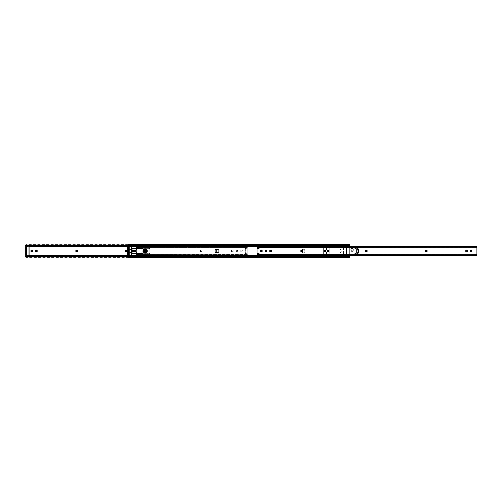 <?xml version="1.0" encoding="UTF-8"?>
<svg xmlns="http://www.w3.org/2000/svg" width="502" height="502" viewBox="0 0 502 502"><rect width="100%" height="100%" fill="white"/><g stroke="black" fill="none" stroke-linecap="round" stroke-linejoin="round"><path stroke-width="0.38" stroke-dasharray="2.51 1.88" d="M26.029 245.352L26.65 246.52L29.091 246.52L26.65 246.52L26.424 245.905L29.091 245.905L26.129 245.61L26.543 246.018L26.029 245.014L247.317 245.014L247.317 245.491L26.054 245.491L247.317 245.491L247.317 246.52L127.489 246.52L247.317 246.52L247.317 247.988L247.317 246.52L26.65 246.52A0.471 0.471 0 0 1 26.581 246.645A0.471 0.471 0 0 0 26.65 246.52L247.317 246.52L247.31 248.063L247.317 244.599L247.317 245.428L26.424 245.428L247.291 245.177L26.424 245.428L246.225 245.603L127.489 245.603L246.225 245.603L246.225 245.189L128.374 245.189L246.921 245.014L128.374 245.014L246.921 245.014L247.317 244.593L247.317 245.014L26.029 245.014L26.029 244.599L247.317 244.593L246.921 245.014A1.092 0.772 180 0 1 246.225 245.189L246.225 245.603A1.092 0.772 0 0 0 246.921 245.428L247.317 244.612M26.581 255.355A0.471 0.471 0 0 1 26.65 255.48L247.317 255.48L247.317 254.012L247.317 255.48L26.65 255.48A0.471 0.471 0 0 0 26.581 255.355L26.204 255.173L26.606 255.173L26.606 246.827L26.204 246.827L26.606 246.827L26.606 255.173L26.029 255.173L26.029 246.827L26.581 246.645M76.436 250.197L75.777 251A0.816 0.816 0 0 0 75.84 251.314L76.141 251.678A0.816 0.816 0 0 0 76.141 251.678L76.279 251.753M200.254 251A0.816 0.816 0 0 0 201.07 251.816A0.816 0.816 0 0 1 200.254 251L201.07 250.184L201.81 250.322L202.174 251L201.358 251.816L200.612 251.678L200.254 251L200.612 251.678L201.672 251.753L202.162 251.157L201.81 250.322L200.756 250.247L200.254 251A0.816 0.816 0 0 1 201.07 250.184A0.816 0.816 0 0 0 200.254 251M231.359 251A0.816 0.816 0 0 0 232.175 251.816A0.816 0.816 0 0 1 231.359 251L232.175 250.184L232.922 250.322L233.286 251L232.47 251.816L231.723 251.678L231.359 251L231.723 251.678L232.784 251.753L233.286 251L232.922 250.322L231.868 250.247L231.359 251A0.816 0.816 0 0 1 232.175 250.184A0.816 0.816 0 0 0 231.359 251M26.65 255.48L29.091 255.48L26.65 255.48M247.317 254.012L245.321 253.723L245.321 248.277L247.31 248.063L245.898 248.277L245.898 253.723L247.285 253.868L247.317 256.509L26.054 256.509L26.543 255.982L26.054 256.509L247.317 256.509L247.317 256.986L26.029 256.986L26.054 256.509L26.029 256.986L247.317 256.986L247.317 255.48L247.317 256.095L127.489 256.095L247.317 256.095L247.291 256.823L26.424 256.572L247.317 256.572L247.317 254.012A0.364 0.364 0 0 0 246.928 253.654L245.898 253.723L245.898 248.277L246.928 248.346L245.898 248.277L245.898 253.723L246.928 253.654A0.364 0.364 0 0 1 247.317 254.012M242.359 251.144L241.544 251.96L240.728 251.144L241.387 250.052L242.121 250.278L242.359 251.144L242.121 250.278L241.23 250.103L240.74 250.693L240.966 251.722L241.995 251.822L242.359 250.856A0.816 0.816 0 0 0 241.544 250.04A0.816 0.816 0 0 0 240.728 250.856A0.816 0.816 0 0 1 241.544 250.04A0.816 0.816 0 0 1 242.359 250.856L242.359 251.144A0.816 0.816 0 0 1 241.544 251.96A0.816 0.816 0 0 1 240.728 251.144A0.816 0.816 0 0 0 241.544 251.96A0.816 0.816 0 0 0 242.359 251.144M236.116 250.856L236.48 250.178L237.245 250.103L237.691 251.458L236.931 251.96L236.178 251.458L236.116 250.856L236.624 251.897L237.615 251.596L237.735 250.693L237.245 250.103L236.48 250.178L236.116 250.856A0.816 0.816 0 0 1 236.931 250.04A0.816 0.816 0 0 1 237.747 250.856A0.816 0.816 0 0 0 236.931 250.04A0.816 0.816 0 0 0 236.116 250.856L236.116 251.144A0.816 0.816 0 0 0 236.931 251.96A0.816 0.816 0 0 0 237.747 251.144L237.747 251.144A0.816 0.816 0 0 1 236.931 251.96A0.816 0.816 0 0 1 236.116 251.144L236.116 250.856M128.374 249.883L130.426 249.412A0.364 0.364 0 0 1 130.507 249.4L131.336 249.4L131.053 250.454L131.461 250.454L131.053 250.454L131.336 249.4L131.053 250.454L136.055 250.454L136.055 251.546L136.055 250.454L131.053 250.454L136.055 250.454L131.053 250.454L131.336 249.4L130.507 249.4L131.336 249.4L131.053 250.454L131.336 249.4L130.507 249.4A0.364 0.364 0 0 0 130.426 249.412A0.364 0.364 0 0 1 130.507 249.4L131.336 249.4L130.507 249.4A0.364 0.364 0 0 0 130.426 249.412L128.374 249.883L130.426 249.412A0.364 0.364 0 0 1 130.507 249.4A0.364 0.364 0 0 0 130.426 249.412L125.927 250.448A0.364 0.364 0 0 1 125.845 250.454L125.161 250.517L125.845 250.454A0.364 0.364 0 0 0 125.927 250.448L126.397 250.341L126.397 251.659L125.18 251.527L125.845 251.546L125.161 251.483L125.161 250.517L125.161 251.483M127.489 250.09L128.355 249.889M125.161 250.517L125.845 250.454A0.364 0.364 0 0 0 125.927 250.448L126.397 250.341L126.397 251.659L130.426 252.588A0.364 0.364 0 0 0 130.507 252.6L131.336 252.6L131.053 251.546L134.241 251.546L132.007 251.546L134.241 251.546L134.241 250.454L131.053 250.454L136.055 250.454L134.241 250.454L136.055 250.454L136.055 251.546L131.053 251.546L131.336 252.6L130.507 252.6A0.364 0.364 0 0 1 130.426 252.588L125.927 251.552A0.364 0.364 0 0 0 125.845 251.546A0.364 0.364 0 0 1 125.927 251.552L130.426 252.588A0.364 0.364 0 0 0 130.507 252.6L131.336 252.6L131.053 251.546L136.055 251.546L131.053 251.546L136.055 251.546L131.053 251.546L131.336 252.6L131.053 251.546L131.336 252.6L130.507 252.6A0.364 0.364 0 0 1 130.426 252.588A0.364 0.364 0 0 0 130.507 252.6A0.364 0.364 0 0 1 130.426 252.588L125.845 251.546A0.364 0.364 0 0 1 125.927 251.552A0.364 0.364 0 0 0 125.845 251.546L125.224 251.546M76.881 251.816L77.697 251L76.881 250.184M75.84 250.686A0.816 0.816 0 0 0 75.777 251L75.84 251.314M36.251 251.948L37.211 251.307L36.721 250.103L35.655 250.542L36.094 251.897M31.959 250.052L30.998 250.693L31.488 251.897L32.555 251.458L32.109 250.103M247.317 245.905L247.317 246.52L247.317 245.428L247.317 245.905L127.489 245.905L247.317 245.905M247.31 256.811L26.424 256.572L247.317 256.572L247.317 257.407L246.921 256.986L128.374 256.986L246.921 256.986L128.374 256.811L246.225 256.811L246.225 256.397L127.489 256.397L246.921 256.572A1.092 0.772 180 0 0 246.225 256.397L246.225 256.811A1.092 0.772 0 0 1 246.921 256.986L247.317 257.388L247.317 256.698L26.876 256.823M29.091 256.095L26.129 256.39L26.543 255.982L29.091 256.095M26.204 255.173L26.204 246.827M26.029 245.302L26.029 244.593M26.029 257.4L26.029 256.986L26.029 257.407L247.317 257.407M26.738 245.553A1.092 0.772 0 0 0 27.114 245.603L29.022 245.603L26.575 245.503M29.022 256.397L27.114 256.397L29.022 256.397M26.575 256.497L27.114 256.397A1.092 0.772 180 0 0 26.738 256.447M245.898 253.723L245.321 253.654L245.898 253.723M245.898 253.29L245.898 248.71L245.321 248.71L245.321 253.29L245.898 253.29L245.321 253.29L245.321 248.346L245.898 248.346L245.321 248.277L245.321 253.723L245.321 253.29L245.321 253.654L245.898 253.29M246.928 248.346A0.364 0.364 0 0 0 247.317 247.988A0.364 0.364 0 0 1 246.928 248.346M245.898 248.346L245.321 248.71L245.898 248.346M247.26 245.189L26.048 245.177M232.47 250.184A0.816 0.816 0 0 1 233.286 251A0.816 0.816 0 0 1 232.47 251.816A0.816 0.816 0 0 0 233.286 251A0.816 0.816 0 0 0 232.47 250.184L232.47 250.184M201.358 250.184A0.816 0.816 0 0 1 202.174 251A0.816 0.816 0 0 1 201.358 251.816A0.816 0.816 0 0 0 202.174 251A0.816 0.816 0 0 0 201.358 250.184L201.358 250.184M77.641 251.314A0.816 0.816 0 0 0 77.641 250.686M126.397 250.341L130.426 249.412A0.364 0.364 0 0 1 130.507 249.4L131.336 249.4L131.053 250.454L131.336 249.4L130.507 249.4A0.364 0.364 0 0 0 130.426 249.412L125.927 250.448A0.364 0.364 0 0 1 125.845 250.454L125.224 250.454M134.241 250.454L132.007 250.454L134.241 250.454L134.241 251.546L134.241 250.454L134.241 251.546L136.055 251.546L136.055 250.454L134.241 250.454M127.489 251.91L128.355 252.111L127.489 251.91M131.053 251.546L131.461 251.546L131.053 251.546L131.336 252.6L131.053 251.546M130.426 252.588A0.364 0.364 0 0 0 130.507 252.6L131.336 252.6L130.507 252.6A0.364 0.364 0 0 1 130.426 252.588M145.072 248.641A2.359 2.359 0 0 0 142.712 251A2.359 2.359 0 0 0 145.072 253.359A2.359 2.359 0 0 1 142.712 251A2.359 2.359 0 0 1 145.072 248.641L143.409 249.331L142.712 251L143.409 252.669L145.072 253.359L146.741 252.669L147.431 251L146.741 249.331L145.072 248.641L147.036 249.689L147.255 251.904L145.536 253.315L143.409 252.669L142.763 251.458L142.894 250.096L143.76 249.036L145.072 248.641A2.359 2.359 0 0 1 147.431 251A2.359 2.359 0 0 1 145.072 253.359A2.359 2.359 0 0 0 147.431 251A2.359 2.359 0 0 0 145.072 248.641M136.362 247.254L136.362 255.399L247.222 255.399L247.222 254.746L136.362 254.746L136.362 254.181L136.946 254.181L136.946 247.819L136.362 247.819L136.362 249.187L136.946 249.187L136.946 247.373L136.362 247.254L247.222 247.254L247.222 254.746L136.362 254.746L136.946 254.627L136.946 247.373L136.362 247.254L136.362 254.746L247.222 254.746L136.362 254.821L247.222 254.821L247.222 247.254L136.362 247.254L247.222 247.254L247.222 246.601L136.356 246.777L136.362 247.254L247.222 247.179L136.362 247.48L137.09 247.191L137.09 246.626L136.55 246.626L247.04 246.626L136.362 246.902L247.04 246.626L137.09 246.626L246.501 246.626L246.501 247.191L137.09 247.191L247.222 247.48L136.362 247.48L136.318 246.739M215.214 252.45L218.728 252.631L218.728 249.368L215.101 249.72L215.214 252.45L215.163 249.576L218.728 249.368L218.728 252.631L215.214 252.45M246.501 254.809L136.362 254.52L247.222 254.803L246.501 254.809L246.501 255.374L137.09 255.374L137.09 254.809L247.222 254.52L247.222 255.399L136.362 255.267L247.222 255.267L247.222 254.527L247.04 255.374L246.501 255.374L246.501 254.809M136.362 252.813L136.362 247.373L136.946 247.373L136.946 254.627L136.362 254.326L136.946 254.627L136.946 252.813L136.362 252.813L136.362 254.181L136.362 252.701L136.946 252.424L136.362 252.424L136.946 252.701L136.362 252.813M136.287 255.267L131.537 255.267L136.362 255.399L136.362 254.746M247.222 247.197L247.222 254.746L247.222 247.197M137.09 246.626L137.09 247.191L136.362 247.473L136.55 246.626L137.09 246.626M137.09 255.374L136.55 255.374L136.362 254.527L137.09 254.809L137.09 255.374M247.222 246.89L247.222 247.473L246.501 247.191L246.501 246.626L247.04 246.626L136.362 246.902M136.946 249.299L136.362 249.576L136.946 249.576L136.362 249.187L136.946 249.299M136.946 249.695L136.362 249.695L136.362 252.305L136.946 252.305L136.946 249.576L136.362 249.576L136.946 249.695M136.362 254.181L136.946 254.326L136.362 254.181M136.946 252.424L136.362 252.305L136.946 252.424M136.362 247.674L136.946 247.819L136.362 247.674M215.101 249.72L215.101 252.28L215.101 249.72M215.214 249.55L218.728 249.368L215.214 249.55M216.55 252.519L218.728 252.631L218.728 249.368L216.55 249.481L216.55 252.519L218.728 252.631L215.452 252.462L218.728 252.631L218.728 249.368L215.452 249.538L218.728 249.368L216.55 249.481L216.55 252.519L216.55 249.481L215.333 249.594L215.295 252.349L216.55 252.519L216.55 249.481L215.283 249.72L215.295 252.349L216.55 252.519M145.894 251A0.816 0.816 0 0 0 145.072 250.184A0.816 0.816 0 0 0 144.256 251A0.816 0.816 0 0 1 145.072 250.184A0.816 0.816 0 0 1 145.894 251L145.072 251.816L144.256 251L145.072 250.184L145.894 251L145.53 250.322L144.764 250.247L144.275 250.843L144.494 251.577L145.385 251.753L145.894 251A0.816 0.816 0 0 1 145.072 251.816A0.816 0.816 0 0 1 144.256 251A0.816 0.816 0 0 0 145.072 251.816A0.816 0.816 0 0 0 145.894 251M349.517 245.252L349.31 245.905L340.011 245.905L349.304 245.905L348.419 246.526L346.298 246.52L346.543 247.204A1.092 1.092 0 0 1 346.229 247.969A1.092 1.092 0 0 0 346.543 247.204L345.953 248.12L340.676 248.132L340.061 247.643L340.011 246.52L346.474 246.457L340.011 246.457L340.557 246.846L347.961 246.846L348.419 246.526L345.847 246.281L129.001 246.52A0.471 0.471 0 0 1 128.932 246.645A0.471 0.471 0 0 0 129.001 246.52L128.776 245.905L129.849 245.905L128.405 245.491L349.668 245.491L349.668 246.52L340.011 246.457L346.474 246.457L346.474 247.191A0.816 0.816 0 0 1 345.652 248.026L346.06 247.913A0.816 0.816 0 0 0 346.474 247.204L346.474 245.585L340.011 245.585L340.011 245.177L340.011 245.603M340.011 256.397L340.011 256.823L340.011 256.415L346.474 256.415L346.474 255.462L340.011 255.48L345.847 255.719L348.426 255.48L347.961 255.154L340.218 255.48L128.932 255.355L129.02 255.744L340.218 255.48L340.005 254.545L340.676 253.868L345.953 253.88L346.543 254.796A1.092 1.092 0 0 1 346.298 255.48A1.092 1.092 0 0 0 346.543 254.796L346.229 255.556L349.668 255.48L349.668 256.509L128.405 256.509L128.945 255.913L128.405 256.509L349.668 256.509L349.668 256.986L128.374 256.986L128.38 256.572M128.932 255.355A0.471 0.471 0 0 1 129.001 255.48A0.471 0.471 0 0 0 128.926 255.355L128.556 255.173L128.958 255.173L128.958 246.827L128.556 246.827L128.958 246.827L128.958 255.173L128.374 255.173L128.374 246.827L129.027 246.356L128.374 245.014L349.668 245.014L349.668 245.491L128.405 245.491L129.027 246.356L128.374 245.352M305.015 251A1.813 1.813 0 0 0 301.583 250.184A1.813 1.813 0 0 1 305.015 251L304.482 252.286L303.553 252.782L302.191 252.512L301.526 251.697L302.191 252.512L303.553 252.782L304.482 252.286L305.015 251A1.813 1.813 0 0 1 301.583 251.816A1.813 1.813 0 0 0 305.015 251M301.526 250.303L301.42 250.649A1.813 1.813 0 0 0 301.42 250.655L301.388 251A1.813 1.813 0 0 0 301.388 251L301.526 251.697M128.374 245.302L349.668 245.014L349.668 244.599L349.668 255.48L349.668 246.52L346.298 246.52A1.092 1.092 0 0 1 346.543 247.204L346.298 246.52A1.092 1.092 0 0 1 346.543 247.204L346.229 247.969A0.546 0.546 0 0 1 345.847 248.132L346.229 247.969A0.546 0.546 0 0 1 345.847 248.132L340.676 248.132A0.546 0.546 0 0 1 340.287 247.969L340.676 248.132A0.546 0.546 0 0 1 340.287 247.969A1.092 1.092 0 0 1 340.218 246.52L340.287 247.969A1.092 1.092 0 0 1 340.218 246.52L128.932 246.645M128.374 256.647L128.374 257.407L128.374 256.986L349.668 256.986L349.668 255.48L346.298 255.48L346.524 254.583L345.953 253.88L340.563 253.88L339.973 254.74L340.369 255.625L348.426 255.48L347.961 255.154L340.011 255.48L346.474 255.462L346.474 256.415L346.474 254.796A0.816 0.816 0 0 1 345.652 255.612L346.06 255.499A0.816 0.816 0 0 0 346.474 254.796L346.474 255.543L340.011 255.48L346.474 255.48L340.011 255.374L340.011 252.983L340.011 254.74L346.474 254.809L346.474 247.204L346.474 255.374L340.011 255.374L340.419 254.087L346.06 254.087L346.474 254.796L346.06 255.499L340.249 255.374L345.759 255.606L340.011 255.612L340.011 254.796A0.816 0.816 0 0 1 340.827 253.974L346.474 253.974L340.419 254.087A0.816 0.816 0 0 0 340.419 255.499L340.827 255.612A0.816 0.816 0 0 1 340.011 254.796L340.011 253.974L340.827 253.974L340.074 254.483L340.011 255.643L345.815 255.593L346.474 254.796A0.816 0.816 0 0 0 346.06 254.087L345.652 253.974A0.816 0.816 0 0 1 346.474 254.796L345.652 253.974L346.474 253.974L346.474 255.612L345.652 255.612L346.474 255.719L340.011 255.719L346.474 255.643L340.011 255.643L346.474 255.719L340.011 255.844L346.474 255.844L346.474 256.415L340.011 256.415L340.011 255.844L340.011 256.823L349.517 256.748M129.001 255.48L129.849 255.48L129.001 255.48M128.776 256.095L129.849 256.095L128.776 256.095M349.304 256.095L340.011 256.095L349.304 256.095L349.517 256.823L340.011 256.823L340.011 256.359M349.668 255.399L349.668 246.601L349.668 255.399M136.362 247.737L136.362 254.263L136.362 247.737M301.689 249.99L303.553 249.218L304.984 250.649L303.553 249.218L301.689 249.99M349.517 245.428L128.769 245.428L349.517 245.428M136.362 255.192L136.362 246.808L136.362 255.192M136.287 246.733L131.537 246.733L136.287 246.733M131.505 246.739L131.505 255.261M349.273 256.572L128.769 256.572L349.273 256.572M128.556 255.173L128.556 246.827M128.374 245.014L128.374 244.599L128.374 245.014M129.083 245.553A1.092 0.772 0 0 0 129.466 245.603L128.926 245.503M349.668 256.986L349.668 257.407L349.668 256.986M128.926 256.497L129.466 256.397A1.092 0.772 180 0 0 129.083 256.447M340.676 255.719L345.847 255.719L340.676 255.719M346.229 254.031A1.092 1.092 0 0 1 346.543 254.796A1.092 1.092 0 0 0 346.229 254.031A0.546 0.546 0 0 0 345.847 253.868A0.546 0.546 0 0 1 346.229 254.031M340.676 253.868L345.847 253.868L340.676 253.868A0.546 0.546 0 0 0 340.287 254.031A0.546 0.546 0 0 1 340.676 253.868M340.218 255.48A1.092 1.092 0 0 1 340.287 254.031A1.092 1.092 0 0 0 340.218 255.48L340.218 255.48M340.676 246.281L345.847 246.281L340.676 246.281M131.461 246.808L131.461 255.192M145.072 249.896A1.104 1.104 0 0 1 146.182 251A1.104 1.104 0 0 1 145.072 252.104A1.104 1.104 0 0 0 146.182 251A1.104 1.104 0 0 0 145.072 249.896L145.856 250.216L146.182 251L145.856 251.784L145.072 252.104L144.049 251.427L144.294 250.216L145.498 249.977L146.182 251L145.498 252.023L144.294 251.784L144.049 250.573L145.072 249.896A1.104 1.104 0 0 0 143.967 251A1.104 1.104 0 0 0 145.072 252.104A1.104 1.104 0 0 1 143.967 251A1.104 1.104 0 0 1 145.072 249.896M141.953 249.03L136.324 248.509L136.324 247.737L141.407 248.277L141.407 248.998L136.324 248.459L136.324 247.737M142.442 253.723L142.085 253.108A0.364 0.364 0 0 0 142.085 253.102L142.574 253.855A0.364 0.364 0 0 0 142.756 253.905L149.659 253.585A1.092 1.092 0 0 0 149.891 253.234L149.891 248.766A1.092 1.092 0 0 0 149.659 248.415L149.301 248.176M148.887 248.095A1.092 1.092 0 0 1 149.1 248.12L142.662 248.107M142.756 248.095A0.364 0.364 0 0 0 142.574 248.145L142.028 248.967M135.49 248.509L135.49 248.91L135.49 248.509L135.49 248.91L132.007 248.91L132.007 253.09L135.521 253.334M135.992 253.083L136.318 253.41M141.407 253.002L141.407 253.723L136.324 254.263L136.324 253.491L141.426 253.171M135.49 253.491L135.49 253.09L135.49 253.811L132.007 253.811L132.007 248.189L135.49 248.189L135.49 248.91L132.007 248.91L135.49 248.91L135.308 248.189L132.007 248.189L132.007 248.91L135.308 248.91L135.49 248.189M141.407 253.723L136.688 254.225M142.085 248.892L142.442 248.277M136.688 247.775L141.407 248.396M136.324 254.263L136.324 253.535L141.043 253.039M141.043 248.961L141.583 249.023M135.49 253.09L132.007 253.09L135.49 253.09L135.49 253.811L135.308 253.09L132.007 253.09L132.007 253.811L135.308 253.811L135.49 253.09M145.875 251A0.797 0.797 0 0 1 145.072 251.797A0.797 0.797 0 0 1 144.275 251A0.797 0.797 0 0 0 145.072 251.797A0.797 0.797 0 0 0 145.875 251L145.072 250.203L144.275 251L145.072 251.797L145.875 251A0.797 0.797 0 0 0 145.072 250.203A0.797 0.797 0 0 0 144.275 251A0.797 0.797 0 0 1 145.072 250.203A0.797 0.797 0 0 1 145.875 251L145.072 251.797L144.275 251L145.072 250.203L145.875 251M146.126 251A1.054 1.054 0 0 1 145.072 252.054A1.054 1.054 0 0 1 144.024 251A1.054 1.054 0 0 0 145.072 252.054A1.054 1.054 0 0 0 146.126 251L145.072 249.946L144.024 251L145.072 252.054L146.126 251A1.054 1.054 0 0 0 145.072 249.946A1.054 1.054 0 0 0 144.024 251A1.054 1.054 0 0 1 145.072 249.946A1.054 1.054 0 0 1 146.126 251L145.072 252.054L144.024 251L145.072 249.946L146.126 251M143.258 251A1.813 1.813 0 0 0 145.072 252.813A1.813 1.813 0 0 0 146.891 251A1.813 1.813 0 0 0 145.072 249.187A1.813 1.813 0 0 0 143.258 251L143.296 251.351M143.396 250.303L143.566 249.99M144.72 249.218L145.072 249.187M145.768 249.325L146.082 249.488M146.854 250.649L146.891 251M146.753 251.697L146.584 252.01M145.429 252.782L145.072 252.813M144.381 252.675L144.068 252.512M348.652 246.363L347.961 246.846L348.419 246.526L347.961 246.846L340.049 246.538L346.474 246.507L340.011 246.626L346.474 246.626L346.474 247.26L340.011 247.26L346.474 247.342L340.011 247.26L340.011 246.601L340.011 247.191L340.419 246.501L346.229 246.626L346.443 247.417L345.759 248.019L340.011 248.057L346.474 248.057L346.474 253.943L340.011 253.943L340.011 252.983L340.933 252.173L341.278 251A2.177 2.177 0 0 0 340.011 249.017A2.177 2.177 0 0 1 341.278 251L340.933 252.173L340.011 252.983L340.011 254.74L346.474 254.74L340.011 254.658L346.474 254.658L346.474 247.342L340.011 247.342L340.011 249.017L340.011 247.204L340.011 249.017L340.933 249.827L341.278 251L340.933 249.827L340.011 249.017L340.011 248.057L346.474 248.026L340.519 247.963L340.036 247.417L340.011 245.177L349.517 245.177L340.011 245.177L340.011 245.641M346.474 246.538L346.474 245.585L346.474 246.538M346.06 247.913L340.419 247.913L346.06 247.913M346.06 246.501L340.419 246.501L346.474 246.356L340.011 246.356L340.011 245.585L346.474 245.585L346.474 246.156L340.011 246.156L345.652 246.388A0.816 0.816 0 0 1 346.474 247.204A0.816 0.816 0 0 0 346.06 246.501M346.474 246.52L340.017 246.52L340.557 246.846L340.011 246.52L346.474 246.52M340.011 252.983A2.177 2.177 0 0 0 341.278 251A2.177 2.177 0 0 1 340.011 252.983M340.519 246.451L340.419 246.501A0.816 0.816 0 0 0 340.419 247.913L340.827 248.026A0.816 0.816 0 0 1 340.011 247.204A0.816 0.816 0 0 1 340.827 246.388L340.011 247.204L340.827 248.026L340.011 248.026L340.011 246.388L340.513 246.451M346.474 246.388L346.474 247.204L345.652 246.388L346.474 246.388M346.474 248.026L345.652 248.026L346.474 247.204L346.474 248.026M326.915 253.372A0.471 0.471 0 0 0 326.915 253.366L326.915 252.845A0.471 0.471 0 0 0 326.915 252.839L326.131 252.845A0.471 0.471 0 0 0 326.131 252.845L326.526 253.598A0.489 0.489 0 0 1 326.036 253.108A0.489 0.489 0 0 1 326.526 252.613A0.489 0.489 0 0 0 326.036 253.108A0.489 0.489 0 0 0 326.526 253.598L327.015 253.108L326.526 252.613L326.036 253.108L326.526 253.598A0.489 0.489 0 0 0 327.015 253.108A0.489 0.489 0 0 0 326.526 252.613A0.489 0.489 0 0 1 327.015 253.108A0.489 0.489 0 0 1 326.526 253.598L327.015 253.108L326.526 252.631A0.471 0.471 0 0 0 326.344 252.669L326.074 252.92A0.471 0.471 0 0 0 326.087 252.926L326.036 253.108A0.471 0.471 0 0 0 326.049 253.108L326.074 253.29A0.471 0.471 0 0 0 326.087 253.29L326.174 253.454A0.471 0.471 0 0 0 326.193 253.441M326.432 253.566L326.915 253.366M326.526 248.421A0.471 0.471 0 0 0 326.344 248.459L326.074 248.71A0.471 0.471 0 0 0 326.087 248.716L326.036 248.892A0.471 0.471 0 0 0 326.049 248.898L326.074 249.08A0.471 0.471 0 0 0 326.087 249.08L326.526 249.387A0.489 0.489 0 0 0 327.015 248.892A0.489 0.489 0 0 0 326.526 248.402A0.489 0.489 0 0 1 327.015 248.892A0.489 0.489 0 0 1 326.526 249.387L327.015 248.892L326.526 248.402A0.489 0.489 0 0 0 326.036 248.892A0.489 0.489 0 0 0 326.526 249.387A0.489 0.489 0 0 1 326.036 248.892A0.489 0.489 0 0 1 326.526 248.402L326.978 249.08L326.25 249.299L326.174 248.546L326.915 248.634A0.471 0.471 0 0 0 326.915 248.628M326.702 249.331L326.131 249.155A0.471 0.471 0 0 0 326.131 249.161L326.131 248.634M328.245 250.567A0.433 0.433 0 0 0 327.812 251A0.433 0.433 0 0 0 328.245 251.433A0.433 0.433 0 0 1 327.812 251A0.433 0.433 0 0 1 328.245 250.567L327.812 251L328.245 251.433L328.684 251L328.245 250.567L328.653 251.169L327.938 251.307L328.245 250.567A0.433 0.433 0 0 1 328.684 251A0.433 0.433 0 0 1 328.245 251.433A0.433 0.433 0 0 0 328.684 251A0.433 0.433 0 0 0 328.245 250.567L327.812 251A0.433 0.433 0 0 0 328.245 251.433A0.433 0.433 0 0 0 328.684 251A0.433 0.433 0 0 1 328.245 251.433A0.433 0.433 0 0 1 327.812 251L328.559 251.307L328.333 250.573L327.844 251.169L328.609 251.245L328.245 250.567M324.8 250.567A0.433 0.433 0 0 0 324.361 251A0.433 0.433 0 0 0 324.8 251.433A0.433 0.433 0 0 1 324.361 251A0.433 0.433 0 0 1 324.8 250.567L324.361 251L324.8 251.433L325.108 250.693L324.8 250.567L325.227 250.912L324.963 251.402L324.361 251L324.8 250.567A0.433 0.433 0 0 1 325.233 251A0.433 0.433 0 0 1 324.8 251.433A0.433 0.433 0 0 0 325.233 251A0.433 0.433 0 0 0 324.8 250.567L324.361 251A0.433 0.433 0 0 0 324.8 251.433A0.433 0.433 0 0 0 325.233 251A0.433 0.433 0 0 1 324.8 251.433A0.433 0.433 0 0 1 324.361 251L325.108 251.307L324.882 250.573L324.399 251.169L325.164 251.245L324.8 250.567M324.166 251.42L324.8 251.759L325.434 251.42A0.759 0.759 0 0 0 325.547 251.144L325.547 250.849A0.759 0.759 0 0 0 325.434 250.58L324.65 250.253L324.097 250.711A0.759 0.759 0 0 0 324.097 250.711L324.054 250.849A0.759 0.759 0 0 0 324.054 250.856L324.054 251.151A0.759 0.759 0 0 0 324.054 251.151L324.097 251.289A0.759 0.759 0 0 0 324.097 251.295L324.166 251.42A0.759 0.759 0 0 0 324.166 251.427M327.712 250.46A0.759 0.759 0 0 0 327.706 250.46L327.499 250.849A0.759 0.759 0 0 0 327.499 250.856L327.499 251.151A0.759 0.759 0 0 0 327.499 251.151L327.712 251.54A0.759 0.759 0 0 0 327.712 251.54L328.879 251.42A0.759 0.759 0 0 0 328.998 251.144L328.998 250.849A0.759 0.759 0 0 0 328.879 250.58L328.54 250.297A0.759 0.759 0 0 0 328.245 250.241L327.712 250.46M357.744 253.272L358.265 253.108A0.941 0.941 0 0 0 358.271 253.108L358.409 252.995M358.528 252.851L358.666 252.506A0.941 0.941 0 0 0 358.666 252.506L358.528 249.149M352.046 251.251L352.812 250.937A1.092 1.092 0 0 0 352.818 250.931L352.95 250.768M353.05 250.58L353.113 250.379A1.092 1.092 0 0 0 353.113 250.372L353.05 248.879M257.407 247.775L258.95 247.662M470.813 251.897L471.704 251.722M260.802 251.722L261.071 251.897A0.816 0.816 0 0 0 261.693 251.897L261.962 251.722A0.816 0.816 0 0 0 261.962 251.722L262.138 251.458A0.816 0.816 0 0 0 262.138 251.452M265.414 251.722L265.991 251.96A0.816 0.816 0 0 0 266.305 251.897L266.568 251.722A0.816 0.816 0 0 0 266.575 251.722L266.744 251.458A0.816 0.816 0 0 0 266.75 251.452M466.063 251.822L466.515 251.96A0.816 0.816 0 0 0 466.521 251.96L466.829 251.897A0.816 0.816 0 0 0 467.098 251.722L466.829 251.897M258.95 253.617L257.062 253.573L257.062 248.427L258.95 248.383M257.062 255.267L476.9 255.267L257.062 255.355M257.062 254.57L476.9 254.52L476.172 254.809L476.172 255.374L476.712 255.374L257.25 255.374L257.118 254.583M476.9 246.645L257.062 246.733L476.712 246.626L476.172 246.626L476.172 247.191L476.9 247.48L257.062 247.254L476.9 247.254L476.9 254.746L257.062 254.821L476.9 254.821L257.062 254.658M257.074 247.455L257.25 246.626L257.79 246.626L257.79 247.191L257.074 247.455L476.172 247.191L257.79 247.191L257.79 246.626L476.172 246.626L257.25 246.626L476.9 246.733L257.062 246.645M257.225 247.505L476.9 247.179L257.062 247.43M257.539 254.207L258.95 254.338L257.539 254.207M259.157 254.257L259.157 253.698M257.281 253.617A0.584 0.584 0 0 1 257.062 253.573L257.062 248.427M358.102 248.804L357.744 248.728M357.556 248.747L357.38 248.804A0.941 0.941 0 0 0 357.073 249.005L356.815 249.494M356.796 249.676L356.796 252.324A0.941 0.941 0 0 0 356.796 252.33L356.796 249.676M352.95 248.691L352.046 248.208A1.092 1.092 0 0 0 351.626 248.289M351.438 248.39L350.973 249.08L351.136 250.768A1.092 1.092 0 0 0 351.143 250.774M470.33 251.307L470.55 251.722M471.704 250.278L470.449 250.404A0.816 0.816 0 0 0 470.449 250.404M366.397 251.816A0.816 0.816 0 0 0 366.404 251.816L366.981 251.577M366.981 250.423L366.56 250.197M366.109 250.184L366.397 250.184A0.816 0.816 0 0 0 366.397 250.184L366.109 250.184A0.816 0.816 0 0 0 365.795 250.247L365.356 250.686A0.816 0.816 0 0 0 365.356 250.693M365.312 250.843L365.312 251.157M365.356 251.307A0.816 0.816 0 0 0 365.356 251.314L365.952 251.803M301.112 251.678L302.436 251.577A0.816 0.816 0 0 1 302.166 251.753M301.564 250.184L300.811 250.686L300.886 251.452A0.816 0.816 0 0 0 300.893 251.458M270.747 251.816L271.551 251.157M271.061 250.247L269.881 250.423M269.881 251.577L270.296 251.803M426.493 251.803L427.089 251.314A0.816 0.816 0 0 0 427.089 251.307M427.133 251.157L427.014 250.548M426.913 250.423A0.816 0.816 0 0 0 426.907 250.423L426.493 250.197M426.041 250.184L426.041 250.184A0.816 0.816 0 0 0 425.727 250.247L425.464 250.423M425.244 250.843L425.244 251.157M425.464 251.577L425.884 251.803M425.727 251.753A0.816 0.816 0 0 0 426.041 251.816L426.336 251.816A0.816 0.816 0 0 0 426.644 251.753M262.182 251.307L261.542 250.052M261.222 250.052L260.802 250.278M266.794 251.307L266.154 250.052M266.305 250.103A0.816 0.816 0 0 0 265.991 250.04L265.414 250.278M265.238 250.542L265.194 250.693A0.816 0.816 0 0 1 265.539 250.172M465.762 250.542L465.837 251.596A0.816 0.816 0 0 0 465.843 251.602M466.973 250.178L466.358 250.052M466.207 250.096A0.816 0.816 0 0 0 466.201 250.103L465.837 250.404A0.816 0.816 0 0 1 465.843 250.398M476.9 255.098L257.062 255.098L476.712 255.374L257.79 255.374L476.172 255.374L476.172 254.809L257.79 254.809L476.9 254.527L476.9 255.11L476.9 246.733M257.79 254.809L257.79 255.374L257.79 254.809M476.9 247.473L476.172 247.191L476.172 246.626L476.712 246.626L476.9 247.473L257.062 247.48L257.062 246.733M257.062 255.11L257.062 254.527L476.9 254.52M261.693 250.103A0.816 0.816 0 0 0 261.071 250.103M350.954 250.165L350.954 249.293M353.132 250.165L353.132 249.293M358.685 249.676A0.941 0.941 0 0 0 358.685 249.67L358.685 252.324M326.915 248.634L326.915 249.155A0.471 0.471 0 0 0 326.915 249.155L326.783 249.287M327.034 253.108A0.508 0.508 0 0 1 326.526 253.617A0.508 0.508 0 0 1 326.018 253.108A0.508 0.508 0 0 0 326.526 253.617A0.508 0.508 0 0 0 327.034 253.108L326.526 252.6L326.018 253.108L326.526 253.617L326.99 252.914L326.162 252.744L326.331 253.573L327.034 253.108A0.508 0.508 0 0 0 326.526 252.6A0.508 0.508 0 0 0 326.018 253.108A0.508 0.508 0 0 1 326.526 252.6A0.508 0.508 0 0 1 327.034 253.108M327.034 248.892A0.508 0.508 0 0 1 326.526 249.4A0.508 0.508 0 0 1 326.018 248.892A0.508 0.508 0 0 0 326.526 249.4A0.508 0.508 0 0 0 327.034 248.892L326.526 248.383L326.018 248.892L326.526 249.4L326.99 248.697L326.162 248.534L326.331 249.362L327.034 248.892A0.508 0.508 0 0 0 326.526 248.383A0.508 0.508 0 0 0 326.018 248.892A0.508 0.508 0 0 1 326.526 248.383A0.508 0.508 0 0 1 327.034 248.892M356.897 248.754L354.318 248.189L346.763 248.189L346.763 253.811L354.318 253.811L356.897 253.246L357.06 248.791L356.897 253.246L356.897 248.754L357.255 248.867L357.255 253.133L354.318 253.811L346.763 253.811L346.763 248.189L329.186 248.189L329.186 253.811L354.042 253.811L356.953 253.177L356.953 252.839L356.953 253.177L354.318 253.811L346.782 253.811L346.782 248.189L346.782 253.811L343.525 253.811L343.525 248.189L343.525 253.811L323.621 253.811L323.621 248.189L329.186 248.189L329.186 253.811L323.621 253.811L323.621 248.189L323.621 253.811L323.621 248.189L329.186 248.189L329.186 253.811L343.5 253.811L343.5 248.189L343.5 253.811L346.763 253.811L323.621 253.811L329.186 253.811L329.186 248.189L323.621 248.189L354.318 248.189L356.897 248.754M356.953 249.161L356.953 248.823L354.042 248.189L343.525 248.189L354.318 248.189L356.953 248.823L356.953 249.161M324.361 251A0.433 0.433 0 0 1 324.8 250.567A0.433 0.433 0 0 1 325.233 251A0.433 0.433 0 0 0 324.8 250.567A0.433 0.433 0 0 0 324.361 251M327.812 251A0.433 0.433 0 0 1 328.245 250.567A0.433 0.433 0 0 1 328.684 251A0.433 0.433 0 0 0 328.245 250.567A0.433 0.433 0 0 0 327.812 251M324.38 251A0.42 0.42 0 0 1 324.8 250.58A0.42 0.42 0 0 1 325.214 251A0.42 0.42 0 0 0 324.8 250.58A0.42 0.42 0 0 0 324.38 251L324.8 250.58L325.214 251L324.8 251.42L324.38 251A0.42 0.42 0 0 0 324.8 251.42A0.42 0.42 0 0 0 325.214 251A0.42 0.42 0 0 1 324.8 251.42A0.42 0.42 0 0 1 324.38 251L324.8 250.58L325.214 251L324.8 251.42L324.38 251M327.831 251A0.42 0.42 0 0 1 328.245 250.58A0.42 0.42 0 0 1 328.666 251A0.42 0.42 0 0 0 328.245 250.58A0.42 0.42 0 0 0 327.831 251L328.245 250.58L328.666 251L328.245 251.42L327.831 251A0.42 0.42 0 0 0 328.245 251.42A0.42 0.42 0 0 0 328.666 251A0.42 0.42 0 0 1 328.245 251.42A0.42 0.42 0 0 1 327.831 251L328.245 250.58L328.666 251L328.245 251.42L327.831 251M29.091 245.629L29.091 256.371L25.1 256.371L29.022 256.447L25.1 256.371L25.175 245.553L29.091 245.629L29.091 256.371L25.175 256.371L25.175 245.629L29.022 245.629L29.022 256.371L29.022 245.629L25.1 245.629L29.091 245.603M25.935 246.57L25.935 255.43L26.7 255.43L26.7 246.57L25.935 246.57L26.7 246.57L26.625 255.355L26.01 255.355L26.01 246.645L26.625 246.645L25.935 246.57L25.935 255.43L25.935 246.57M26.631 246.639L26.7 255.43L26.631 246.639M25.985 255.38L26.7 255.43L25.96 255.399M127.558 245.629L129.773 245.629L129.773 256.371L127.558 256.371L127.558 245.629L127.489 256.371L127.489 245.629L129.849 245.629L129.773 256.447L127.558 256.371L129.773 256.371L129.849 245.629L129.773 256.447L127.489 256.371L127.558 245.629M128.355 246.645L128.355 255.355L128.976 255.355L128.976 246.645L128.355 246.645M129.842 256.397L129.466 256.447L129.849 256.371M136.362 255.399L247.222 255.399M136.362 246.601L247.222 246.601M136.362 247.48L247.222 247.48M247.222 247.179L136.362 247.179M247.222 254.821L136.362 254.821M247.222 254.52L136.362 254.52M136.362 255.098L247.222 255.098M129.227 245.177L348.815 245.177M348.815 256.823L129.227 256.823M340.011 255.543L346.474 255.543M257.062 246.902L476.9 246.902M476.9 247.179L257.062 247.179M476.9 254.821L257.062 254.821"/><path stroke-width="0.75" d="M26.204 246.827A0.471 0.471 0 0 0 26.581 246.645A0.471 0.471 0 0 1 26.204 246.827L26.204 246.827M75.789 251.157L75.84 251.314A0.816 0.816 0 0 0 76.593 251.816A0.816 0.816 0 0 1 75.777 251L76.593 250.184L77.339 250.322L77.697 251L76.881 251.816L76.141 251.678L75.777 251A0.816 0.816 0 0 1 76.593 250.184L76.436 250.197M29.091 255.48L127.489 255.48L29.091 255.48M127.489 246.52L29.091 246.52L127.489 246.52M35.655 250.548A0.816 0.816 0 0 0 35.592 250.856L36.564 250.052L37.211 251.307L36.251 251.948L35.592 250.856A0.816 0.816 0 0 1 36.408 250.04A0.816 0.816 0 0 1 37.223 250.856A0.816 0.816 0 0 0 36.571 250.052M31.488 250.103L31.344 250.178A0.816 0.816 0 0 0 30.98 250.856L31.344 250.178L32.109 250.103L32.555 251.458L31.488 251.897L30.98 250.856A0.816 0.816 0 0 1 31.795 250.04A0.816 0.816 0 0 1 32.611 250.856L32.599 250.693M125.224 250.454L125.588 250.454L125.167 250.492L125.161 251.483L125.161 250.517L127.489 250.09L125.161 250.517M125.224 251.546L126.397 251.659L126.397 250.341L127.489 250.09M77.459 250.423L77.339 250.322A0.816 0.816 0 0 0 76.881 250.184A0.816 0.816 0 0 1 77.697 251A0.816 0.816 0 0 1 76.881 251.816A0.816 0.816 0 0 0 77.333 251.678M76.279 251.753L76.881 251.816M36.094 251.897L36.408 251.96M36.571 251.948A0.816 0.816 0 0 0 36.985 251.728L37.085 251.596M32.611 251.144A0.816 0.816 0 0 1 31.795 251.96A0.816 0.816 0 0 1 30.98 251.144A0.816 0.816 0 0 0 32.555 251.458A0.816 0.816 0 0 0 32.611 251.144L32.611 250.856A0.816 0.816 0 0 0 32.253 250.178L31.959 250.052M29.091 245.905L127.489 245.905L29.091 245.905M26.744 245.56L26.035 245.428M26.029 245.302L26.029 244.612L26.424 245.428A1.092 0.772 0 0 0 26.738 245.553M26.035 256.572L26.744 256.44M26.738 256.447A1.092 0.772 180 0 0 26.424 256.572L26.029 257.407L26.029 256.647M127.489 256.095L29.091 256.095L127.489 256.095M26.029 246.827L26.029 255.173L26.606 255.173L26.029 255.173L26.029 254.087L26.606 254.087L26.606 246.827L26.029 246.827L26.606 246.827L26.606 247.913L26.029 247.913L26.029 254.087L26.606 254.087L26.606 247.913L26.029 247.913L26.029 246.827M127.489 245.603L29.022 245.603L127.489 245.603M128.374 245.302L128.374 244.612L128.374 245.352L27.114 245.189L27.114 245.603L27.114 245.189L128.405 245.491M128.374 245.014L27.114 245.189A1.092 0.772 180 0 1 26.424 245.014L128.374 245.014M26.424 256.986L128.374 256.986L26.424 256.986A1.092 0.772 0 0 1 27.114 256.811L26.424 256.986M129.083 256.447A1.092 0.772 180 0 0 128.769 256.572L27.114 256.811L128.769 256.572L128.374 257.407L128.38 256.572L129.096 256.44M127.489 256.397L29.022 256.397L127.489 256.397M27.114 256.397L27.114 256.811L27.114 256.397M26.085 256.811L26.876 256.823M32.247 250.172A0.816 0.816 0 0 0 31.344 250.172M36.564 250.052A0.816 0.816 0 0 0 35.655 250.536M37.223 250.856L37.223 251.144A0.816 0.816 0 0 1 36.408 251.96A0.816 0.816 0 0 1 35.592 251.144A0.816 0.816 0 0 0 35.655 251.452M35.655 251.464A0.816 0.816 0 0 0 36.564 251.948M36.985 251.722A0.816 0.816 0 0 0 37.223 251.144M76.881 250.184L76.593 250.184A0.816 0.816 0 0 0 75.84 250.686M125.161 251.483L127.489 251.91L126.397 251.659L126.397 250.341M132.007 250.454L131.461 250.454L132.007 250.454M131.461 251.546L132.007 251.546L131.461 251.546M26.204 255.173A0.471 0.471 0 0 1 26.581 255.355A0.471 0.471 0 0 0 26.204 255.173M26.606 255.173L26.606 254.087L26.606 255.173M136.362 254.746L136.287 255.267L131.461 255.192L131.468 246.777L136.362 246.909M136.318 246.739L136.362 247.254M136.362 255.091L131.461 255.192L131.505 246.739M128.556 246.827A0.471 0.471 0 0 0 128.926 246.645A0.471 0.471 0 0 1 128.556 246.827L128.556 246.827M301.689 252.01L301.42 251.351A1.813 1.813 0 0 0 301.583 251.816L300.748 251L301.564 250.184A1.813 1.813 0 0 0 301.388 250.994A1.813 1.813 0 0 1 301.583 250.184L302.311 250.322L302.675 251L302.311 251.678L301.564 251.816A1.813 1.813 0 0 1 301.388 251L301.689 249.99M349.442 245.811L349.668 246.601L348.426 246.52L349.31 245.905L349.668 246.52L348.225 246.658L349.041 246.093M129.849 245.905L340.011 245.905L129.849 245.905M340.011 245.447L340.011 246.52L129.849 246.52L340.237 246.651L340.011 245.603M340.011 255.524L129.849 255.48L340.011 255.48L340.011 256.397M348.652 255.637L348.225 255.342L349.668 255.48L349.517 256.572L349.668 256.095L348.419 255.474L349.668 255.48L349.31 256.095M340.011 256.095L129.849 256.095L340.011 256.095M136.362 246.808L136.324 247.737L136.688 247.775L136.362 246.808M136.362 254.263L136.362 255.192L136.362 254.263L141.382 253.73L141.407 253.002L136.331 253.535L136.356 254.263M301.42 251.351L301.388 251A1.813 1.813 0 0 0 301.42 251.345M349.668 245.905L349.517 245.428L349.668 245.905M349.668 245.302L349.668 244.593L349.668 245.302M349.612 245.189L348.576 245.603A1.092 0.772 0 0 0 349.273 245.428L349.643 245.177L348.815 245.177M349.48 256.717L349.273 256.572A1.092 0.772 180 0 0 348.576 256.397L129.773 256.397L348.576 256.397L349.48 256.717M349.656 256.811L349.668 257.388L349.668 256.572L348.815 256.823M128.374 246.827L128.374 255.173L128.958 255.173L128.374 255.173L128.374 254.087L128.958 254.087L128.958 246.827L128.374 246.827L128.958 246.827L128.958 247.913L128.374 247.913L128.374 254.087L128.958 254.087L128.958 247.913L128.374 247.913L128.374 246.827M348.576 245.603L129.773 245.603L348.576 245.603L348.576 245.189L129.466 245.189L129.466 245.603L129.466 245.189L349.273 245.014L129.466 245.189A1.092 0.772 180 0 1 128.769 245.014L349.273 245.014L349.668 244.612L349.273 245.014A1.092 0.772 180 0 1 348.576 245.189L348.576 245.603M129.096 245.56L128.769 245.428A1.092 0.772 0 0 0 129.083 245.553M349.442 257.106L128.769 256.986L128.399 257.325L128.769 256.986L349.273 256.986L128.769 256.986A1.092 0.772 0 0 1 129.466 256.811L348.576 256.811L348.576 256.397L348.576 256.811A1.092 0.772 0 0 1 349.273 256.986L349.442 257.106M129.466 256.397L129.466 256.811L129.466 256.397M349.668 257.388L128.374 257.407M128.43 256.811L129.227 256.823M128.386 245.189L129.227 245.177M128.556 255.173A0.471 0.471 0 0 1 128.932 255.355A0.471 0.471 0 0 0 128.556 255.173M128.958 255.173L128.958 254.087L128.958 255.173M131.461 246.808L136.356 246.777M136.324 247.737L136.331 248.465L141.407 248.998L141.043 248.961L141.401 248.998L141.382 248.27L136.324 247.737L136.205 248.804L135.509 248.634A0.42 0.42 0 0 0 135.91 248.923A0.42 0.42 0 0 1 135.816 248.91L135.49 248.189L135.49 248.509L135.49 248.189L132.007 248.189L132.007 253.09L135.992 253.083L136.324 254.263L136.688 254.225L136.324 254.263M142.756 253.905L148.887 253.905L142.756 253.905A0.364 0.364 0 0 1 142.442 253.723L142.085 253.108A0.364 0.364 0 0 0 141.677 252.939L142.085 253.108A0.364 0.364 0 0 0 141.407 253.284L141.677 252.939A0.364 0.364 0 0 0 141.583 252.977L142.756 253.905L148.887 253.905L149.659 253.585L149.972 252.813L149.954 248.973L149.301 248.176L142.756 248.095L141.771 249.074A0.364 0.364 0 0 1 141.407 248.716L141.583 249.023A0.364 0.364 0 0 0 141.771 249.074L141.671 249.061M142.662 248.107L142.574 248.145A0.364 0.364 0 0 0 142.442 248.277L142.085 248.892A0.364 0.364 0 0 1 141.771 249.074L141.583 249.023M135.829 248.917L135.496 248.59M135.496 253.41L135.91 253.077L136.324 253.491A0.42 0.42 0 0 0 135.578 253.24L135.816 253.09A0.42 0.42 0 0 1 136.324 253.491L141.043 253.039L141.043 253.761L136.688 254.225L136.688 253.497L136.688 254.225M135.992 248.917L135.91 248.923A0.42 0.42 0 0 1 135.816 248.91L132.007 248.91L132.007 253.811L135.49 253.811L135.91 253.077M135.992 253.083L136.318 253.403M136.688 247.775L136.688 248.503L141.043 248.961L141.043 248.239L136.688 247.775L136.293 248.666A0.42 0.42 0 0 0 136.324 248.509A0.42 0.42 0 0 1 135.91 248.923A0.42 0.42 0 0 0 136.293 248.666M149.1 253.88A1.092 1.092 0 0 0 149.659 253.585L149.891 253.234A1.092 1.092 0 0 0 149.972 252.813A1.092 1.092 0 0 1 148.887 253.905M148.887 248.095L142.756 248.095L148.887 248.095A1.092 1.092 0 0 1 149.972 249.187L149.972 252.813L149.972 249.187A1.092 1.092 0 0 0 149.891 248.766L149.659 248.415A1.092 1.092 0 0 0 149.1 248.12L149.301 248.176M135.578 253.24A0.42 0.42 0 0 0 135.49 253.491L135.49 253.811L132.007 253.811L132.007 253.09L135.678 253.146M142.442 248.277A0.364 0.364 0 0 1 142.756 248.095L142.756 248.095M141.771 249.074A0.364 0.364 0 0 0 142.085 248.892M141.407 248.998L141.181 248.252L141.043 248.961M141.043 253.039L141.181 253.748L141.407 253.002M135.49 248.189L132.007 248.189L132.007 248.91L135.678 248.854M141.407 253.284L141.407 253.723M141.407 248.277L141.407 248.716M146.528 251A1.45 1.45 0 0 1 145.072 252.45A1.45 1.45 0 0 1 143.622 251L143.258 251A1.813 1.813 0 0 0 145.072 252.813A1.813 1.813 0 0 0 146.891 251L145.072 252.45L144.049 252.029L143.622 251L144.049 249.971L145.072 249.55L146.891 251A1.813 1.813 0 0 1 145.072 252.813A1.813 1.813 0 0 1 143.258 251A1.813 1.813 0 0 1 145.072 249.187A1.813 1.813 0 0 1 146.891 251L146.358 252.286L145.072 252.813L143.792 252.286L143.258 251L143.792 249.714L145.072 249.187L146.358 249.714L146.891 251A1.813 1.813 0 0 0 145.072 249.187A1.813 1.813 0 0 0 143.258 251L143.622 251A1.45 1.45 0 0 1 145.072 249.55A1.45 1.45 0 0 1 146.528 251M349.499 245.742L349.517 245.252M349.517 256.296L349.517 256.792M349.517 256.748L349.499 256.258M349.041 255.907L349.442 256.189M340.011 255.48L340.011 256.553M326.131 252.845A0.471 0.471 0 0 0 326.131 253.366L326.131 252.845M326.193 253.441A0.471 0.471 0 0 0 326.526 253.579A0.471 0.471 0 0 1 326.049 253.108A0.471 0.471 0 0 1 326.526 252.631L326.959 253.284L326.187 253.441M326.193 249.23A0.471 0.471 0 0 0 326.262 249.287L326.087 248.716A0.471 0.471 0 0 0 326.187 249.224M326.262 249.287A0.471 0.471 0 0 0 326.526 249.368A0.471 0.471 0 0 1 326.049 248.892A0.471 0.471 0 0 1 326.526 248.421L326.959 249.074L326.262 249.287M324.166 251.427A0.759 0.759 0 0 0 324.8 251.759A0.759 0.759 0 0 1 324.035 251A0.759 0.759 0 0 1 324.8 250.241A0.759 0.759 0 0 0 324.166 250.573M324.166 250.58A0.759 0.759 0 0 0 324.166 251.42L324.374 250.366L325.434 250.58L325.221 251.634L324.166 251.42M328.245 250.241A0.759 0.759 0 0 0 327.706 251.54A0.759 0.759 0 0 0 328.245 251.759A0.759 0.759 0 0 1 327.486 251A0.759 0.759 0 0 1 328.245 250.241L329.011 251L328.245 251.759L327.486 251L328.245 250.241A0.759 0.759 0 0 1 329.011 251A0.759 0.759 0 0 1 328.245 251.759A0.759 0.759 0 0 0 328.879 251.42M356.815 249.494L356.796 252.324A0.941 0.941 0 0 0 356.872 252.682L357.744 253.272A0.941 0.941 0 0 0 358.685 252.324A0.941 0.941 0 0 1 357.744 253.272L356.796 252.324L356.815 249.494L357.744 248.728L358.685 249.676L358.666 252.506L357.744 253.272A0.941 0.941 0 0 1 356.796 252.324L356.815 252.506M352.046 251.251A1.092 1.092 0 0 0 353.132 250.165A1.092 1.092 0 0 1 352.046 251.251L351.274 250.937L350.954 250.165L351.136 248.691L352.046 248.208L352.812 248.521L353.132 249.293L352.95 250.768L352.046 251.251A1.092 1.092 0 0 1 350.954 250.165A1.092 1.092 0 0 0 351.136 250.768L352.046 251.251A1.092 1.092 0 0 1 351.143 250.774M257.407 247.775L259.063 247.681L257.256 247.63L259.063 247.681L259.239 248.095L257.062 248.427L257.062 253.573L259.063 253.635L259.239 254.05L257.325 254.276L257.062 255.399L476.9 255.399L476.9 254.746L257.062 254.746L257.062 255.399M470.33 250.693L470.311 251.144A0.816 0.816 0 0 0 471.127 251.96A0.816 0.816 0 0 0 471.943 251.144A0.816 0.816 0 0 1 471.127 251.96L470.311 251.144L470.449 250.404L471.127 250.04L471.943 250.856L471.805 251.596L471.127 251.96A0.816 0.816 0 0 1 470.311 251.144L470.33 251.307M261.693 251.897A0.816 0.816 0 0 0 262.138 251.464L261.071 251.897L260.582 250.693L261.542 250.052L262.201 251.144A0.816 0.816 0 0 1 261.385 251.96L261.542 251.948M266.305 251.897A0.816 0.816 0 0 0 266.744 251.458L265.677 251.897L265.194 250.693L266.154 250.052L266.807 251.144A0.816 0.816 0 0 1 265.991 251.96L266.154 251.948M465.843 251.602A0.816 0.816 0 0 0 466.829 251.897L465.837 251.596L465.837 250.404L466.829 250.103L467.337 251.144A0.816 0.816 0 0 1 466.515 251.96A0.816 0.816 0 0 1 465.699 251.144A0.816 0.816 0 0 0 465.837 251.596L466.063 251.822M467.274 251.458L467.098 251.722A0.816 0.816 0 0 0 467.337 251.144L466.829 251.897M257.118 254.583L476.9 254.746L476.9 247.254L257.206 247.442M257.168 248.396A0.584 0.584 0 0 0 257.062 248.427L257.062 253.573A0.584 0.584 0 0 0 257.281 253.617L258.95 253.617L257.281 253.617M326.344 252.669L326.526 252.631A0.471 0.471 0 0 1 326.997 253.108A0.471 0.471 0 0 1 326.526 253.579A0.471 0.471 0 0 0 326.915 253.372M326.344 248.459L326.526 248.421A0.471 0.471 0 0 1 326.997 248.892A0.471 0.471 0 0 1 326.526 249.368A0.471 0.471 0 0 0 326.915 248.634M365.952 251.803L366.109 251.816A0.816 0.816 0 0 1 365.293 251A0.816 0.816 0 0 1 366.109 250.184L367.2 250.843L366.397 251.816L365.657 251.678L365.293 251L365.657 250.322L366.397 250.184A0.816 0.816 0 0 1 367.219 251A0.816 0.816 0 0 1 366.397 251.816A0.816 0.816 0 0 0 367.219 251A0.816 0.816 0 0 0 366.404 250.184L366.56 250.197M271.551 251.157L271.563 251A0.816 0.816 0 0 0 271.431 250.548L271.325 250.423A0.816 0.816 0 0 0 270.747 250.184L271.551 251.157L270.296 251.803L269.656 250.843L270.747 250.184A0.816 0.816 0 0 1 271.563 251A0.816 0.816 0 0 1 270.747 251.816A0.816 0.816 0 0 0 271.425 251.458M426.493 250.197L427.133 251.157L426.041 251.816L425.244 250.843L426.336 250.184A0.816 0.816 0 0 1 427.152 251A0.816 0.816 0 0 1 426.336 251.816L426.493 251.803M257.124 247.354L257.062 246.614L257.062 247.254L476.9 247.254L476.9 246.601L476.9 255.399M257.206 254.558L259.157 254.257M258.95 248.383L257.281 248.383L259.063 248.364L259.22 247.837M357.073 249.005A0.941 0.941 0 0 0 356.796 249.676A0.941 0.941 0 0 1 357.744 248.728A0.941 0.941 0 0 1 358.685 249.676A0.941 0.941 0 0 0 358.528 249.149L358.409 249.005M358.528 249.149A0.941 0.941 0 0 0 358.271 248.892L358.102 248.804M358.265 248.885A0.941 0.941 0 0 0 357.38 248.804L357.217 248.892M350.954 250.165L350.954 249.293A1.092 1.092 0 0 1 352.046 248.208A1.092 1.092 0 0 1 353.132 249.293A1.092 1.092 0 0 0 352.046 248.208L351.438 248.39M471.93 251.307L471.88 250.542M470.449 250.404L470.374 250.542A0.816 0.816 0 0 0 470.311 250.856A0.816 0.816 0 0 1 471.127 250.04A0.816 0.816 0 0 1 471.943 250.856A0.816 0.816 0 0 0 470.374 250.542M367.2 251.157L366.981 250.423M365.531 250.423A0.816 0.816 0 0 0 365.356 250.686L365.312 250.843M365.312 251.157L365.356 251.314A0.816 0.816 0 0 0 365.531 251.577M302.656 251.157A0.816 0.816 0 0 0 302.656 250.843L302.656 251.157A0.816 0.816 0 0 1 302.436 251.577L302.612 251.314M302.537 250.548A0.816 0.816 0 0 0 302.436 250.423L302.537 250.548A0.816 0.816 0 0 1 302.656 250.837L302.612 250.686M302.166 250.247A0.816 0.816 0 0 0 302.016 250.197L301.859 250.184A0.816 0.816 0 0 1 302.675 251A0.816 0.816 0 0 1 301.859 251.816A0.816 0.816 0 0 0 302.166 251.753M300.886 250.548A0.816 0.816 0 0 0 300.886 251.452L301.112 251.678M271.431 251.452A0.816 0.816 0 0 0 271.563 251.006L271.551 250.843M271.425 250.542A0.816 0.816 0 0 0 271.325 250.423L271.061 250.247M269.656 251.157A0.816 0.816 0 0 1 269.656 250.843L269.706 251.314M270.296 251.803L270.459 251.816A0.816 0.816 0 0 1 269.781 251.452L269.881 251.577M426.644 251.753A0.816 0.816 0 0 0 427.089 251.314L427.133 251.157M427.014 250.548L426.913 250.423A0.816 0.816 0 0 0 426.336 250.184L425.884 250.197M425.727 250.247A0.816 0.816 0 0 0 425.288 250.686L425.244 250.843M425.244 251.157L425.288 251.314A0.816 0.816 0 0 0 425.727 251.753M425.884 251.803L426.041 251.816A0.816 0.816 0 0 1 425.225 251A0.816 0.816 0 0 1 426.041 250.184M261.542 250.052L261.222 250.052M260.582 250.693L260.563 250.856A0.816 0.816 0 0 1 261.385 250.04A0.816 0.816 0 0 1 262.201 250.856A0.816 0.816 0 0 0 262.138 250.548M261.222 251.948L261.385 251.96A0.816 0.816 0 0 1 260.563 251.144L260.802 251.722M266.154 250.052L265.991 250.04A0.816 0.816 0 0 0 265.539 250.172M265.414 251.722L265.175 251.144A0.816 0.816 0 0 0 265.991 251.96A0.816 0.816 0 0 1 265.175 251.144L265.175 250.856A0.816 0.816 0 0 1 265.194 250.693L265.175 250.856A0.816 0.816 0 0 1 265.991 250.04A0.816 0.816 0 0 1 266.807 250.856A0.816 0.816 0 0 0 266.75 250.548M467.318 251.307L467.274 250.542M465.762 250.542L465.837 250.404A0.816 0.816 0 0 0 465.699 250.856A0.816 0.816 0 0 1 466.515 250.04A0.816 0.816 0 0 1 467.337 250.856A0.816 0.816 0 0 0 467.199 250.404L466.973 250.178M466.358 250.052L466.207 250.103A0.816 0.816 0 0 0 465.843 250.398M466.829 250.103A0.816 0.816 0 0 0 466.207 250.096M266.744 250.542A0.816 0.816 0 0 0 266.305 250.103M262.138 250.536A0.816 0.816 0 0 0 261.693 250.103M261.071 250.103A0.816 0.816 0 0 0 260.563 250.856L260.563 251.144A0.816 0.816 0 0 0 261.071 251.897M427.089 251.307A0.816 0.816 0 0 0 426.913 250.423M425.288 250.693A0.816 0.816 0 0 0 425.288 251.307M270.747 251.816L270.459 251.816A0.816 0.816 0 0 1 269.643 251A0.816 0.816 0 0 1 270.459 250.184A0.816 0.816 0 0 0 269.781 250.548M302.016 250.197A0.816 0.816 0 0 0 301.859 250.184L301.564 250.184A0.816 0.816 0 0 0 300.893 250.542M301.859 251.816L301.564 251.816A0.816 0.816 0 0 1 300.748 251A0.816 0.816 0 0 1 301.564 250.184M300.893 251.458A0.816 0.816 0 0 0 301.564 251.816M366.397 251.816L366.109 251.816A0.816 0.816 0 0 1 365.538 251.577M365.356 250.693A0.816 0.816 0 0 0 365.356 251.307M351.626 248.289A1.092 1.092 0 0 0 350.954 249.293M353.132 249.293L353.132 250.165M358.685 249.676L358.685 252.324M357.38 253.196A0.941 0.941 0 0 0 357.744 253.272M328.879 250.58A0.759 0.759 0 0 0 328.54 250.297M325.434 250.58A0.759 0.759 0 0 0 324.8 250.241A0.759 0.759 0 0 1 325.56 251A0.759 0.759 0 0 1 324.8 251.759A0.759 0.759 0 0 0 325.434 251.42M325.503 251.289L325.547 251.151A0.759 0.759 0 0 0 325.547 250.856L325.503 250.711M326.915 248.628A0.471 0.471 0 0 0 326.526 248.421L326.614 248.434M326.915 253.366A0.471 0.471 0 0 0 326.526 252.631M357.255 248.867L358.233 249.701L358.177 252.519L357.179 253.083L357.863 252.882A0.728 0.521 -90 0 0 358.24 252.186L358.033 249.814L358.24 252.186L357.662 252.882A0.728 0.521 90 0 0 358.033 252.186L358.24 249.814A0.728 0.521 -90 0 0 357.863 249.117L358.033 249.814A0.728 0.521 90 0 0 357.662 249.117L357.255 248.867M356.953 252.839L356.953 249.161L356.953 252.839M324.838 251L324.072 251C324.556 251.935 325.039 251.935 325.528 251L324.775 251.025L325.528 251L324.8 250.272L324.072 251L324.8 251.728L325.528 251C325.039 250.065 324.556 250.065 324.072 251L324.838 251M328.283 251L327.524 251C328.007 251.935 328.49 251.935 328.973 251L328.22 251.025L328.973 251L328.245 250.272L327.524 251L328.245 251.728L328.973 251C328.49 250.065 328.007 250.065 327.524 251L328.283 251M29.091 245.603L29.091 256.397L29.022 245.629L29.022 256.447L25.175 256.447L25.175 245.629L29.022 245.629L29.022 256.371L25.175 256.371L25.1 245.629L25.1 256.371L27.114 256.447L25.1 256.371L25.1 245.629L29.022 245.553M26.7 255.43L26.7 246.57L25.935 246.57L25.935 255.43L26.7 255.43L26.7 246.57L26.01 246.645L26.01 255.355L26.625 255.355L26.625 246.645L26.7 255.43L25.935 255.43L26.644 255.38M27.114 245.553L25.175 245.553L27.114 245.553M26.631 246.639L25.935 246.57L26.631 246.639M26.01 255.355L25.935 246.57L26.01 255.355M129.842 245.603L129.849 256.371L127.558 256.371L127.558 245.629L129.773 245.629L129.773 256.447L129.849 245.629L129.842 256.397M128.976 255.355L128.976 246.645L128.355 246.645L128.355 255.355L128.976 255.355L128.355 255.355L128.976 255.355L128.976 246.645L128.355 246.645L128.355 255.355L128.355 246.645L128.976 246.645L128.976 255.355M127.558 256.447L129.466 256.447L127.558 256.447M129.773 256.447L127.558 256.371L127.558 245.553L129.466 245.553L127.489 245.629L127.558 256.371L127.489 245.629L129.773 245.553M128.374 244.593L349.668 244.593M257.062 246.601L476.9 246.601"/></g></svg>
